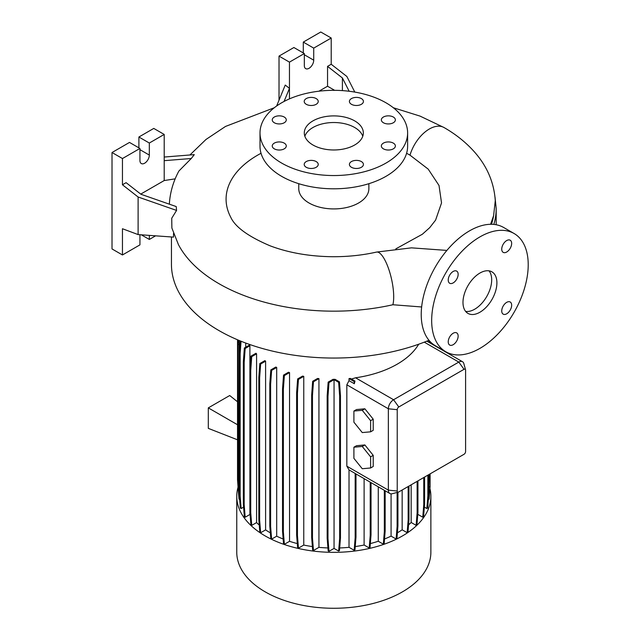 <?xml version="1.0" encoding="UTF-8"?>
<svg xmlns="http://www.w3.org/2000/svg" width="640" height="640" viewBox="0 0 640 640"><rect width="100%" height="100%" fill="white"/><g stroke="black" fill="none" stroke-linecap="round" stroke-linejoin="round"><path stroke-width="0.96" d="M479.944 312.216A23.984 13.848 120 0 0 495.608 291.08A23.984 13.848 120 0 0 491.936 271.856A23.984 13.848 120 0 0 479.944 273.04A23.984 13.848 120 0 0 464.272 294.184A23.984 13.848 120 0 0 467.952 313.4A23.984 13.848 120 0 0 479.944 312.216M465.624 311.4A23.984 13.848 120 0 0 474.72 309.2A23.984 13.848 120 0 0 489.592 290.464A23.984 13.848 120 0 0 489.04 270.848M316.176 161.568A7.008 4.048 0 0 0 308.536 160.688A7.008 4.048 0 0 0 304.208 164.432A7.008 4.048 0 0 0 306.264 167.296A7.008 4.048 0 0 0 313.904 168.168A7.008 4.048 0 0 0 318.232 164.432A7.008 4.048 0 0 0 316.176 161.568M284.224 143.12A7.008 4.048 0 0 0 276.584 142.24A7.008 4.048 0 0 0 272.256 145.984A7.008 4.048 0 0 0 274.312 148.84A7.008 4.048 0 0 0 281.952 149.72A7.008 4.048 0 0 0 286.28 145.984A7.008 4.048 0 0 0 284.224 143.12M284.224 117.032A7.008 4.048 0 0 0 276.584 116.152A7.008 4.048 0 0 0 272.256 119.888A7.008 4.048 0 0 0 274.312 122.752A7.008 4.048 0 0 0 281.952 123.632A7.008 4.048 0 0 0 286.28 119.888A7.008 4.048 0 0 0 284.224 117.032M316.176 98.584A7.008 4.048 0 0 0 308.536 97.704A7.008 4.048 0 0 0 304.208 101.44A7.008 4.048 0 0 0 306.264 104.304A7.008 4.048 0 0 0 313.904 105.184A7.008 4.048 0 0 0 318.232 101.44A7.008 4.048 0 0 0 316.176 98.584M361.368 98.584A7.008 4.048 0 0 0 353.728 97.704A7.008 4.048 0 0 0 349.4 101.44A7.008 4.048 0 0 0 351.456 104.304A7.008 4.048 0 0 0 359.096 105.184A7.008 4.048 0 0 0 363.424 101.44A7.008 4.048 0 0 0 361.368 98.584M393.32 117.032A7.008 4.048 0 0 0 385.68 116.152A7.008 4.048 0 0 0 381.352 119.888A7.008 4.048 0 0 0 383.408 122.752A7.008 4.048 0 0 0 391.048 123.632A7.008 4.048 0 0 0 395.376 119.888A7.008 4.048 0 0 0 393.32 117.032M393.32 143.12A7.008 4.048 0 0 0 385.68 142.24A7.008 4.048 0 0 0 381.352 145.984A7.008 4.048 0 0 0 383.408 148.84A7.008 4.048 0 0 0 391.048 149.72A7.008 4.048 0 0 0 395.376 145.984A7.008 4.048 0 0 0 393.32 143.12M361.368 161.568A7.008 4.048 0 0 0 353.728 160.688A7.008 4.048 0 0 0 349.4 164.432A7.008 4.048 0 0 0 351.456 167.296A7.008 4.048 0 0 0 359.096 168.168A7.008 4.048 0 0 0 363.424 164.432A7.008 4.048 0 0 0 361.368 161.568M506.696 313.8A7.008 4.048 120 0 0 511.28 307.624A7.008 4.048 120 0 0 510.2 302A7.008 4.048 120 0 0 506.696 302.352A7.008 4.048 120 0 0 502.112 308.528A7.008 4.048 120 0 0 503.192 314.144A7.008 4.048 120 0 0 506.696 313.8M506.696 252.016A7.008 4.048 120 0 0 511.28 245.832A7.008 4.048 120 0 0 510.2 240.216A7.008 4.048 120 0 0 506.696 240.56A7.008 4.048 120 0 0 502.112 246.744A7.008 4.048 120 0 0 503.192 252.36A7.008 4.048 120 0 0 506.696 252.016M453.184 282.904A7.008 4.048 120 0 0 457.768 276.728A7.008 4.048 120 0 0 456.696 271.112A7.008 4.048 120 0 0 453.184 271.456A7.008 4.048 120 0 0 448.608 277.632A7.008 4.048 120 0 0 449.68 283.256A7.008 4.048 120 0 0 453.184 282.904M453.184 344.696A7.008 4.048 120 0 0 457.768 338.512A7.008 4.048 120 0 0 456.696 332.896A7.008 4.048 120 0 0 453.184 333.24A7.008 4.048 120 0 0 448.608 339.424A7.008 4.048 120 0 0 449.68 345.04A7.008 4.048 120 0 0 453.184 344.696M171.448 236.96L171.448 264.304A162.368 93.744 0 0 0 219 330.592A162.368 93.744 0 0 0 428.96 340.272L429.128 342.448M421.64 306.968L392.888 304.744A162.368 93.744 180 0 1 219 283.712A162.368 93.744 180 0 1 178.448 244.648L171.88 228.04L171.736 218.248L176.568 210.424L138.112 197.008L138.112 234.584L173.528 237.112L173.528 233.36M238.04 487.24A97.056 56.032 0 0 0 236.76 496.312L236.76 552.24A97.056 56.032 0 0 0 265.192 591.856A97.056 56.032 0 0 0 370.96 604.008A97.056 56.032 0 0 0 430.872 552.24L430.872 496.312A97.056 56.032 0 0 0 429.944 488.584M236.76 496.312A97.056 56.032 0 0 0 265.192 535.936A97.056 56.032 0 0 0 370.96 548.08A97.056 56.032 0 0 0 430.872 496.312M298.76 183.688L298.76 188.68A35.056 20.24 0 0 0 309.024 202.992A35.056 20.24 0 0 0 347.232 207.376A35.056 20.24 0 0 0 368.872 188.68L368.872 183.688M406.592 153.28A107.736 62.2 0 0 1 410 155.16L428.2 169.12L439.016 185.48L441.536 202.936L435.592 220.128L429.72 227.656L422.368 234.24L395.8 248.888M260.008 132.936L260.008 146.192A73.808 42.608 0 0 0 281.624 176.328A73.808 42.608 0 0 0 362.056 185.56A73.808 42.608 0 0 0 407.624 146.192L407.624 132.936A73.808 42.608 0 0 0 386 102.808A73.808 42.608 0 0 0 305.568 93.568A73.808 42.608 0 0 0 260.008 132.936A73.808 42.608 0 0 0 281.624 163.064A73.808 42.608 0 0 0 362.056 172.304A73.808 42.608 0 0 0 407.624 132.936M354.688 120.888A29.52 17.048 0 0 0 322.52 117.192A29.52 17.048 0 0 0 304.296 132.936A29.52 17.048 0 0 0 312.944 144.992A29.52 17.048 0 0 0 345.112 148.68A29.52 17.048 0 0 0 363.336 132.936A29.52 17.048 0 0 0 354.688 120.888M362.776 136.248A29.52 17.048 0 0 0 354.688 127.512A29.52 17.048 0 0 0 325.24 123.256A29.52 17.048 0 0 0 304.856 136.248M354.792 92.08L346.864 76.48L331.208 64.256L331.208 38.024L313.72 48.12L313.72 60.176A6.64 3.832 -60 0 1 309.024 68.304A6.64 3.832 -60 0 1 305.704 68.64A6.64 3.832 -60 0 1 304.328 65.592L304.328 53.544L289.456 62.128L279.016 56.104L279.016 100.2M175.176 178.848L164.208 180.544L164.208 134.44L149.328 143.032L149.328 155.08A6.64 3.832 -60 0 1 144.632 163.216A6.64 3.832 -60 0 1 141.312 163.544A6.64 3.832 -60 0 1 139.936 160.504L139.936 148.456L122.456 158.544L122.456 184.776L138.112 197.008M514.072 233.504L503.64 227.48A68.272 39.416 120 0 0 469.504 230.864A68.272 39.416 120 0 0 424.904 291.024A68.272 39.416 120 0 0 435.368 345.728L445.808 351.752A68.272 39.416 120 0 0 479.944 348.368A68.272 39.416 120 0 0 524.544 288.208A68.272 39.416 120 0 0 514.072 233.504A68.272 39.416 120 0 0 479.944 236.888A68.272 39.416 120 0 0 435.344 297.048A68.272 39.416 120 0 0 445.808 351.752M276.696 367.464A89.64 51.752 180 0 1 275.808 367.04L270.808 369.92L271.624 370.392L276.696 367.464L276.696 536.2A89.64 51.752 0 0 0 283.152 539.008M289.544 372.584A89.64 51.752 180 0 1 288.504 372.232L283.536 375.104L284.36 375.576L289.544 372.584L289.544 541.312A89.64 51.752 0 0 0 297.304 543.576M303.76 376.336A89.64 51.752 180 0 1 302.56 376.088L297.632 378.936L298.448 379.408L303.76 376.336L303.76 545.072A89.64 51.752 0 0 0 312.384 546.568M318.936 378.616A89.64 51.752 180 0 1 317.544 378.472L312.656 381.296L313.472 381.768L318.936 378.616L318.936 547.352A89.64 51.752 0 0 0 327.936 547.952M335.088 379.328A89.64 51.752 180 0 1 333 379.328L328.16 382.128L328.984 382.6L334.048 379.672L334.048 548.408L338.648 551.064L339.472 550.592L340.472 537.96L340.472 395.648L339.472 381.856L335.088 379.328M339.68 547.952A89.64 51.752 0 0 0 349.024 547.32L354.168 550.28L354.984 549.808L355.984 537.176L355.984 473.944M349.024 380.664L354.32 383.728L354.984 381.08L350.416 378.44A89.64 51.752 180 0 1 349.024 378.584L349.024 380.664L346.832 384.808L346.832 466.168L349.024 469.904L349.024 547.32M418.696 344.224A89.64 51.752 180 0 1 355.544 377.792L351.472 379.056M417.832 513.72L417.832 514.36L422.76 517.208L423.576 516.736L424.584 504.096L424.584 477.056M245.728 343.056L245.728 347.224M249.896 345.768A89.64 51.752 180 0 1 249.456 345.072L244.352 348.016L245.176 348.488L249.896 345.768L249.896 514.496A89.64 51.752 0 0 0 250.12 514.84M256.584 353.848A89.64 51.752 180 0 1 255.976 353.248L250.912 356.176L251.736 356.648L256.584 353.848L256.584 522.584A89.64 51.752 0 0 0 259.248 525.04M265.6 361.16A89.64 51.752 180 0 1 264.856 360.64L259.824 363.552L260.64 364.024L265.6 361.16L265.6 529.888A89.64 51.752 0 0 0 270.352 532.864M364.112 478.64L364.112 545.024L369.216 547.96L370.032 547.488L371.032 534.856L371.032 482.632M355.24 546.568A89.64 51.752 0 0 0 364.112 545.024M411.16 484.8L411.16 522.472L416.128 525.344L416.944 524.872L417.944 512.232L417.944 480.88M408.552 524.888A89.64 51.752 0 0 0 411.16 522.472M370.344 543.576A89.64 51.752 0 0 0 378.272 541.256L383.336 544.176L384.16 543.704L385.16 531.064L385.16 490.784M378.272 486.816L378.272 541.256M391.08 493.856L391.08 536.128L396.112 539.032L396.928 538.56L397.936 525.928L397.936 492.232M384.528 538.984A89.64 51.752 0 0 0 391.08 536.128M397.384 532.8A89.64 51.752 0 0 0 402.152 529.808L407.152 532.688L407.976 532.216L408.976 519.584L408.976 486.064M402.152 490L402.152 529.808M426.808 341.152L427.856 341.784M398.376 492.12L392.192 493.728A7.384 4.264 -60 0 1 389.88 493.512A7.384 4.264 -60 0 1 388.352 490.136L388.352 408.784A7.384 4.264 -60 0 1 393.568 399.744L458.808 362.08A7.384 4.264 -60 0 1 462.496 361.712A7.384 4.264 -60 0 1 463.84 363.608L465.536 369.768A2.216 1.28 120 0 0 464.024 369.312L398.792 406.976A2.216 1.28 120 0 0 397.224 409.688L397.224 491.04A2.216 1.28 120 0 0 398.376 492.12A2.216 1.28 120 0 0 398.792 491.944L464.024 454.28A2.216 1.28 120 0 0 465.592 451.568L465.592 370.216A2.216 1.28 120 0 0 465.536 369.768M389.88 493.512L355.424 473.624A7.384 4.264 -60 0 1 355.168 473.448L349.024 469.904M237.52 401.776L229.704 395.528L208.304 407.88L208.304 428.368L237.52 439.808M237.52 424.752L208.304 407.88M364.864 408.8L356.52 409.544L353.904 411.048L353.904 422.184L362.256 432.568L370.608 431.824L373.216 430.32L373.216 419.184L364.864 408.8L362.256 410.304L353.904 411.048M364.864 444.952L356.52 445.704L353.904 447.208L353.904 458.344L362.256 468.728L370.608 467.984L373.216 466.472L373.216 455.344L364.864 444.952L362.256 446.464L353.904 447.208M139.936 234.72L139.936 244.872L122.456 254.968L122.456 228.736L138.112 234.584M176.568 210.424L176.224 206.568L140.952 194.264L126.104 182.672L122.456 184.776M139.936 148.456L129.504 142.424L112.016 152.52L112.016 248.944L122.456 254.968M164.208 134.44L153.768 128.416L138.896 137.008L138.896 147.848M149.328 235.384L149.328 239.448L155.592 235.832M149.328 239.448L141.304 234.816M122.456 158.544L112.016 152.52M149.328 143.032L138.896 137.008M164.208 180.544L140.736 194.096M164.208 160.672L191.264 158.504L178.896 171.032C173.896 180.248 170.816 189.992 169.664 200.256A164.472 94.96 0 0 0 169.376 204.184M191.264 158.504L194.288 154.632L164.208 157.04M342.4 90.616L342.4 77.96L327.552 66.368L327.552 86.232L334.64 90.328M331.208 38.024L320.768 32L303.288 42.096L303.288 52.944M304.328 53.544L293.888 47.52L279.016 56.104M313.72 48.12L303.288 42.096M327.552 86.232L318.96 91.2M289.456 62.128L289.456 98.88M327.552 66.368L331.208 64.256M284.072 101.456L289.456 88.36L285.24 85.064L276.632 105.992M342.4 77.96L349.16 91.256M261.04 153.28A107.736 62.2 0 0 0 230.68 217.12C235.112 226.976 248.28 236.552 270.2 245.856C288.6 252.776 309.224 256.392 332.072 256.712C347.504 256.816 362.296 255.28 376.456 252.096A29.52 8.768 77.3 0 1 387.728 266.368A29.52 8.768 77.3 0 1 393.696 296.776A29.52 8.768 77.3 0 1 392.888 304.744M490.568 224.288L493.608 215.688L495.28 200.648C493.968 181.408 486.264 164.344 472.192 149.472C464.248 141.064 454.88 133.76 444.08 127.56L420.072 116.112L393.336 107.744M334.048 548.408L328.984 551.328L327.984 538.696L327.984 396.392L328.984 382.6M328.16 382.128L327.16 395.912L327.16 538.224L328.16 550.856L328.984 551.328M318.936 547.352L313.472 550.504L312.472 537.864L312.472 395.56L313.472 381.768M312.656 381.296L311.656 395.088L311.656 537.392L312.656 550.032L313.472 550.504M303.76 545.072L298.448 548.136L297.448 535.504L297.448 393.2L298.448 379.408M297.632 378.936L296.624 392.728L296.624 535.032L297.632 547.664L298.448 548.136M289.544 541.312L284.36 544.312L283.36 531.672L283.36 389.368L284.36 375.576M283.536 375.104L282.536 388.896L282.536 531.2L283.536 543.832L284.36 544.312M276.696 536.2L271.624 539.128L270.624 526.496L270.624 384.184L271.624 370.392M270.808 369.92L269.808 383.712L269.808 526.016L270.808 538.656L271.624 539.128M265.6 529.888L260.64 532.752L259.64 520.12L259.64 377.816L260.64 364.024M259.824 363.552L258.824 377.336L258.824 519.648L259.824 532.28L260.64 532.752M256.584 522.584L251.736 525.376L250.736 512.744L250.736 370.44L251.736 356.648M250.912 356.176L249.912 369.96L249.912 512.272L250.912 524.904L251.736 525.376M249.896 514.496L245.176 517.224L244.176 504.584L244.176 362.28L245.176 348.488M244.352 348.016L243.352 361.808L243.352 504.112L244.352 516.752L245.176 517.224M243.592 507.128L241.152 508.536L240.152 495.904L240.152 353.592L241.048 341.248M240.224 340.912L239.336 353.12L239.336 495.424L240.336 508.064L241.152 508.536M239.336 493.68L238.8 486.944L237.984 486.472L238.984 499.104L239.656 499.496M238.544 493.536L238.344 491.032M428.352 499.544L429.104 499.104L430.104 486.472L430.104 473.864M424.344 507.08L426.856 508.528L427.672 508.056L428.672 495.424L428.672 474.688M370.608 431.824L370.608 420.696L373.216 419.184M370.608 420.696L362.256 410.304M370.608 467.984L370.608 456.848L373.216 455.344M370.608 456.848L362.256 446.464M383.336 544.176L384.336 531.544L384.336 490.312M384.336 531.544L385.16 531.064M407.152 532.688L408.152 520.056L408.152 486.536M408.152 520.056L408.976 519.584M396.112 539.032L397.112 526.4L397.112 492.448M397.112 526.4L397.936 525.928M416.128 525.344L417.128 512.704L417.128 481.352M417.128 512.704L417.944 512.232M369.216 547.96L370.216 535.328L370.216 482.16M370.216 535.328L371.032 534.856M422.76 517.208L423.76 504.568L423.76 477.528M423.76 504.568L424.584 504.096M426.856 508.528L427.856 495.896L427.856 475.16M427.856 495.896L428.672 495.424M354.168 550.28L355.168 537.648L355.168 473.448M355.168 537.648L355.984 537.176M354.32 383.728L354.168 381.552L349.024 378.584M354.168 381.552L354.984 381.08M427.848 341.712L427.776 340.76M428.672 494.68L429.288 474.336M430.024 342.968L429.904 341.344M429.288 486.944L430.104 486.472M296.624 535.032L297.448 535.504M296.624 392.728L297.448 393.2M249.912 512.272L250.736 512.744M249.912 369.96L250.736 370.44M238.8 486.944L239.104 340.448M237.984 486.056L237.52 479.736L237.52 339.784M237.984 486.472L237.984 344.16L238.8 344.64M237.984 344.16L238.28 340.104M258.824 519.648L259.64 520.12M258.824 377.336L259.64 377.816M311.656 537.392L312.472 537.864M311.656 395.088L312.472 395.56M327.16 538.224L327.984 538.696M327.16 395.912L327.984 396.392M338.648 551.064L339.648 538.432L339.648 396.12L338.648 382.336L334.048 379.672M338.648 382.336L339.472 381.856M339.648 538.432L340.472 537.96M339.648 396.12L340.472 395.648M269.808 526.016L270.624 526.496M269.808 383.712L270.624 384.184M239.336 495.424L240.152 495.904M239.336 353.12L240.152 353.592M282.536 531.2L283.36 531.672M282.536 388.896L283.36 389.368M243.352 504.112L244.176 504.584M243.352 361.808L244.176 362.28M493.84 224.408A162.368 93.744 0 0 0 496.184 208.528L495.04 197.248M464.024 369.312L458.808 362.08L424.288 342.152M397.224 409.688L388.352 408.784L346.832 384.808M398.792 406.976L393.568 399.744L355.544 377.792M397.224 491.04L388.352 490.136L346.832 466.168M149.328 155.08L139.936 149.656M313.72 60.176L304.328 54.752M491.456 224.28A160.544 92.688 0 0 0 493.608 215.688M410 155.16A29.52 17.048 -60 0 1 410.392 153.88A29.52 17.048 -60 0 1 411.424 151.048A29.52 17.048 -60 0 1 412.576 148.4A29.52 17.048 -60 0 1 413.864 145.84A29.52 17.048 -60 0 1 415.256 143.432A29.52 17.048 -60 0 1 416.92 140.896A29.52 17.048 -60 0 1 418.56 138.68A29.52 17.048 -60 0 1 420.432 136.448A29.52 17.048 -60 0 1 422.248 134.528A29.52 17.048 -60 0 1 424.288 132.64A29.52 17.048 -60 0 1 426.216 131.08A29.52 17.048 -60 0 1 444.08 127.56M446.888 250.416L411.48 247.848L376.456 252.096M496.184 224.744L496.184 208.528M462.496 361.712L427.36 341.432M274.288 107.744L225.512 126.44L205.992 139.464L189.912 154.976"/></g></svg>
